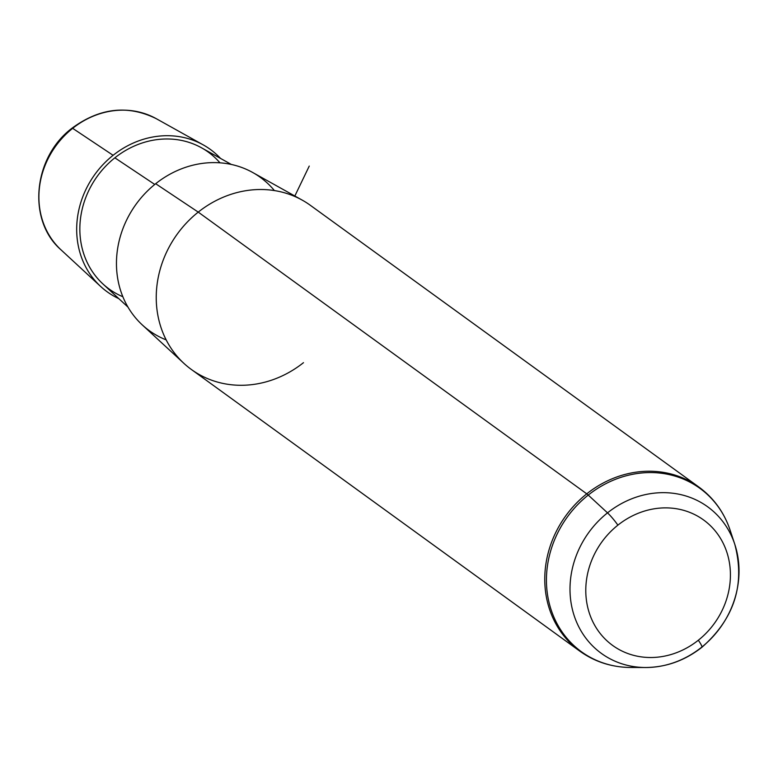 <?xml version="1.0" encoding="UTF-8"?>
<svg xmlns="http://www.w3.org/2000/svg" width="778" height="778" viewBox="0 0 778 778"><rect width="100%" height="100%" fill="white"/><g stroke="black" fill="none" stroke-linecap="round" stroke-linejoin="round"><path stroke-width="1.17" d="M118.82 298.645A87.914 78.811 -54.1 0 1 113.102 155.308A87.914 78.811 -54.1 0 1 220.514 158.401A87.914 78.811 125.9 0 0 203.291 144.922A87.914 78.811 125.9 0 0 113.102 155.308L72.665 128.331A81.515 73.083 -54.1 0 1 156.29 118.694A81.515 73.083 125.9 0 0 72.665 128.331L113.102 155.308A87.914 78.811 125.9 0 0 100.654 286.469A87.914 78.811 125.9 0 0 118.82 298.645M219.96 162.826A84.53 75.777 125.9 0 0 114.862 157.827A84.53 75.777 125.9 0 0 122.856 296.739M127.962 307.086L102.891 283.931A84.53 75.777 -54.1 0 1 114.862 157.827L154.764 184.444L114.862 157.827A84.53 75.777 -54.1 0 1 201.58 147.839L231.377 164.469M274.41 190.581A94.644 84.841 125.9 0 0 155.668 183.715A94.644 84.841 125.9 0 0 116.661 269.655A94.644 84.841 125.9 0 0 166.152 339.869M183.88 363.345L142.267 324.903A94.644 84.841 -54.1 0 1 155.668 183.715L198.234 212.112A101.373 90.88 125.9 0 0 183.88 363.345A101.373 90.88 125.9 0 0 303.478 362.674M302.224 200.131A101.373 90.88 125.9 0 0 198.234 212.112L155.668 183.715A94.644 84.841 -54.1 0 1 252.762 172.531L302.224 200.131M203.291 144.922L156.29 118.694C127.845 104.67 99.778 107.821 72.091 128.146A6.759 0.885 51.5 0 1 72.665 128.331A6.759 0.885 -128.5 0 0 72.091 128.146C33.046 157.292 26.967 220.495 61.122 249.942A81.515 73.083 -54.1 0 1 72.665 128.331A81.515 73.083 125.9 0 0 61.122 249.942L100.654 286.469M698.323 640.236A77.489 69.466 -54.1 0 1 597.99 630.511A77.489 69.466 -54.1 0 1 617.888 525.15A77.489 69.466 -54.1 0 1 718.22 534.885A77.489 69.466 -54.1 0 1 698.323 640.236A13.518 1.78 51.5 0 1 701.892 647.306A13.518 1.78 -128.5 0 0 698.323 640.236A77.489 69.466 125.9 0 0 718.22 534.885A77.489 69.466 125.9 0 0 617.888 525.15A77.489 69.466 125.9 0 0 597.99 630.511A77.489 69.466 125.9 0 0 698.323 640.236M645.477 667.514A90.54 81.165 -54.1 0 1 572.443 609.651A90.54 81.165 -54.1 0 1 607.511 512.858A13.518 1.78 51.5 0 1 617.888 525.15A13.518 1.78 -128.5 0 0 607.511 512.858A90.54 81.165 -54.1 0 1 734.802 544.337A90.54 81.165 125.9 0 0 607.511 512.858A90.54 81.165 125.9 0 0 572.443 609.651A90.54 81.165 125.9 0 0 645.477 667.514A90.54 81.165 125.9 0 0 701.513 647.325A13.518 1.78 -128.5 0 0 701.892 647.306C684.893 660.6 666.085 667.339 645.477 667.514L630.559 667.466A100.907 90.462 -54.1 0 1 549.161 602.979A100.907 90.462 -54.1 0 1 588.246 495.08L607.511 512.858L588.246 495.08A100.907 90.462 -54.1 0 1 730.114 530.168A100.907 90.462 125.9 0 0 588.246 495.08A100.907 90.462 125.9 0 0 549.161 602.979A100.907 90.462 125.9 0 0 630.559 667.466C611.732 667.291 594.83 661.864 579.863 651.186A101.373 90.88 -54.1 0 1 586.758 493.836A101.373 90.88 125.9 0 0 579.863 651.186L191.349 369.462A101.373 90.88 -54.1 0 1 198.234 212.112L586.758 493.836L198.234 212.112A101.373 90.88 -54.1 0 1 310.364 205.324L698.877 487.047A101.373 90.88 125.9 0 0 586.758 493.836A13.518 1.78 51.5 0 1 588.246 495.08A13.518 1.78 -128.5 0 0 586.758 493.836A101.373 90.88 -54.1 0 1 698.877 487.047C713.689 497.949 724.094 512.323 730.114 530.168L734.802 544.337C745.343 584.317 734.383 618.636 701.892 647.306M701.513 647.325A90.54 81.165 125.9 0 0 734.802 544.337M294.648 196.406L309.245 166.074"/></g></svg>
